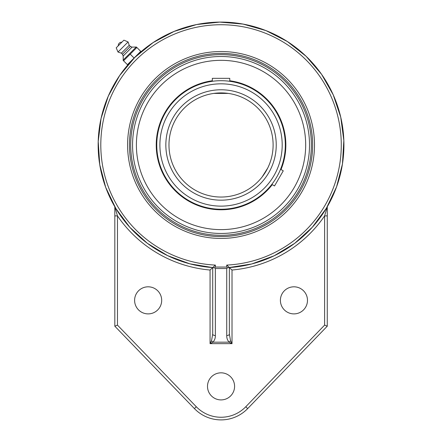 <?xml version="1.0" encoding="UTF-8"?>
<svg xmlns="http://www.w3.org/2000/svg" width="442" height="442" viewBox="0 0 442 442"><rect width="100%" height="100%" fill="white"/><g stroke="black" fill="none" stroke-linecap="round" stroke-linejoin="round"><path stroke-width="0.66" d="M226.729 268.526L227.492 267.824L226.729 267.056L215.353 267.056L214.591 267.824L215.353 268.526L226.729 268.526L226.729 335.566A2.646 1.47 0 0 0 229.37 334.102L229.37 267.576L226.729 265.078L226.729 267.056M221.039 238.431A93.455 93.455 0 0 1 140.108 98.251A93.455 93.455 0 0 1 301.974 98.251A93.455 93.455 0 0 1 221.039 238.431M226.729 335.566C226.641 337.992 227.431 340.196 229.083 342.174L232.017 343.638L232.017 270.023L229.155 267.377L227.492 267.824M214.591 267.824L212.724 267.576L212.713 334.102A2.646 1.47 0 0 0 215.353 335.566L215.353 268.526M212.713 334.102L211.53 340.705A2.646 1.127 45 0 0 213 342.174C214.652 340.191 215.436 337.992 215.353 335.566M211.53 340.705L210.066 343.638L213 342.174L229.083 342.174A2.646 1.127 -45 0 0 230.547 340.705L229.37 334.102M229.354 267.576A122.882 122.882 0 0 0 343.799 139.429A122.882 122.882 0 0 0 218.265 22.122A122.882 122.882 0 0 0 98.157 144.976A122.882 122.882 0 0 0 212.724 267.576L215.353 265.078A120.235 120.235 0 0 1 117.87 83.223A120.235 120.235 0 0 1 324.207 83.223A120.235 120.235 0 0 1 226.729 265.078M117.467 325.113L114.821 326.185L194.403 408.59L196.303 406.756L117.467 325.113L117.467 215.895A125.528 125.528 0 0 0 210.066 270.023L210.066 343.638L232.017 343.638L230.547 340.705M114.821 215.895L117.467 215.895L114.821 206.762L114.821 326.185M210.066 270.023L212.713 267.576L189.828 263.83L167.667 255.658L147.396 243.343L129.904 227.409L115.848 208.497L105.693 187.347L99.759 164.739L98.212 141.462L101.085 118.312L108.307 96.08L119.649 75.549L134.766 57.471L153.142 42.559L174.082 31.426L196.668 24.531L219.746 22.1L243.061 24.083L265.985 30.608L287.3 41.487L306.068 56.256L321.561 74.289L333.24 94.864L340.743 117.218L343.843 140.539L342.439 164.026L336.566 186.85L326.406 208.215L312.262 227.315L294.621 243.393L274.145 255.785L251.741 263.962L228.58 267.631M327.262 215.895L324.616 215.895L324.616 325.113L327.262 326.185L327.262 206.762L324.616 215.895A125.528 125.528 0 0 1 232.017 270.023M194.403 408.59A37.034 37.034 0 0 0 247.68 408.59L327.262 326.185M280.399 300.35A13.536 13.536 0 0 1 300.709 288.626A13.536 13.536 0 0 1 300.709 312.074A13.536 13.536 0 0 1 280.399 300.35M207.502 386.369A13.536 13.536 0 0 1 227.812 374.645A13.536 13.536 0 0 1 227.812 398.093A13.536 13.536 0 0 1 207.502 386.369M134.606 300.35A13.536 13.536 0 0 1 154.915 288.626A13.536 13.536 0 0 1 154.915 312.074A13.536 13.536 0 0 1 134.606 300.35M130.163 62.261L134.086 58.024L127.434 64.676L123.556 60.797L136.865 47.487L140.744 51.366L134.086 58.024L137.893 54.493M137.335 55.012L135.854 56.41M135.009 57.233L133.307 58.935M130.71 144.976A90.328 90.328 0 0 0 221.039 235.304A90.328 90.328 0 0 0 311.372 144.976A90.328 90.328 0 0 0 221.039 54.648A90.328 90.328 0 0 0 130.71 144.976M134.086 58.024L130.208 54.145M136.865 47.487L136.407 47.029L136.865 47.487M123.097 60.339L123.556 60.797L123.207 60.051L136.114 47.145L123.207 60.051L123.18 56.007L122.489 54.283L121.368 53.162L118.003 52.04L116.218 47.835L123.904 40.156L116.218 47.835M136.407 47.029L132.07 47.117L130.346 46.427L129.224 45.305L128.103 41.94L123.904 40.156M121.859 42.194L118.263 45.797A3.37 3.37 0 0 1 121.859 42.194M128.103 41.94L118.003 52.04M129.224 45.305L121.368 53.162M130.346 46.427L122.489 54.283M132.07 47.117L123.18 56.007M267.708 168.065L262.078 177.027L266.951 169.54M266.979 169.49L267.714 168.054M268.377 166.662L268.902 165.479M269.316 164.49L268.371 166.678M221.039 92.908A52.068 52.068 0 0 1 273.112 144.976A52.068 52.068 0 0 1 221.039 197.044A52.068 52.068 0 0 1 168.971 144.976A52.068 52.068 0 0 1 221.039 92.908A52.068 52.068 0 0 1 273.112 144.976A52.068 52.068 0 0 1 221.039 197.044A52.068 52.068 0 0 1 168.971 144.976A52.068 52.068 0 0 1 221.039 92.908L213.806 93.411L228.276 93.411L224.387 93.013M212.475 81.273L212.315 81.295A64.278 64.278 0 0 0 161.667 169.595A64.278 64.278 0 0 0 271.824 184.375L274.117 181.231M275.847 178.557L276.703 177.115M277.526 175.651L278.985 172.794M279.968 170.645L280.554 169.258A64.278 64.278 0 0 0 229.768 81.295L228.282 81.107M280.3 169.877L279.571 171.535M222.729 80.72L221.039 80.698A64.278 64.278 0 0 0 156.766 144.976A64.278 64.278 0 0 0 221.039 209.254A64.278 64.278 0 0 0 285.317 144.976A64.278 64.278 0 0 0 221.039 80.698A64.278 64.278 0 0 0 156.766 144.976A64.278 64.278 0 0 0 221.039 209.254A64.278 64.278 0 0 0 285.317 144.976A64.278 64.278 0 0 0 221.039 80.698M221.039 56.504A88.472 88.472 0 0 1 297.659 189.215A88.472 88.472 0 0 1 144.423 189.215A88.472 88.472 0 0 1 221.039 56.504M221.635 229.619L220.436 229.619M220.442 60.333L221.039 60.333M222.657 209.232A64.278 64.278 0 0 1 156.976 150.158A64.278 64.278 0 0 1 212.315 81.295L212.315 78.333L229.768 78.333L229.768 81.295A64.278 64.278 0 0 1 280.554 169.258L283.272 170.827L275.117 184.949L274.543 185.944L271.824 184.375A64.278 64.278 0 0 1 222.657 209.232M212.315 80.759A64.803 64.803 0 0 0 161.181 169.8A64.803 64.803 0 0 0 272.289 184.64M281.018 169.524A64.803 64.803 0 0 0 229.768 80.759M188.618 66.786A84.643 84.643 0 0 0 142.854 177.397A84.643 84.643 0 0 0 253.465 223.166A84.643 84.643 0 0 0 299.228 112.555A84.643 84.643 0 0 0 188.618 66.786M215.353 267.056L215.353 265.078M247.68 408.59L245.774 406.756A34.388 34.388 0 0 1 196.303 406.756M324.616 325.113L245.774 406.756M221.039 53.371A91.605 91.605 0 0 1 300.372 190.778A91.605 91.605 0 0 1 141.711 190.778A91.605 91.605 0 0 1 221.039 53.371M221.039 83.825A61.151 61.151 0 0 1 274.001 175.551A61.151 61.151 0 0 1 168.082 175.551A61.151 61.151 0 0 1 221.039 83.825M221.039 89.781A55.195 55.195 0 0 0 173.242 172.573A55.195 55.195 0 0 0 268.841 172.573A55.195 55.195 0 0 0 221.039 89.781"/></g></svg>
